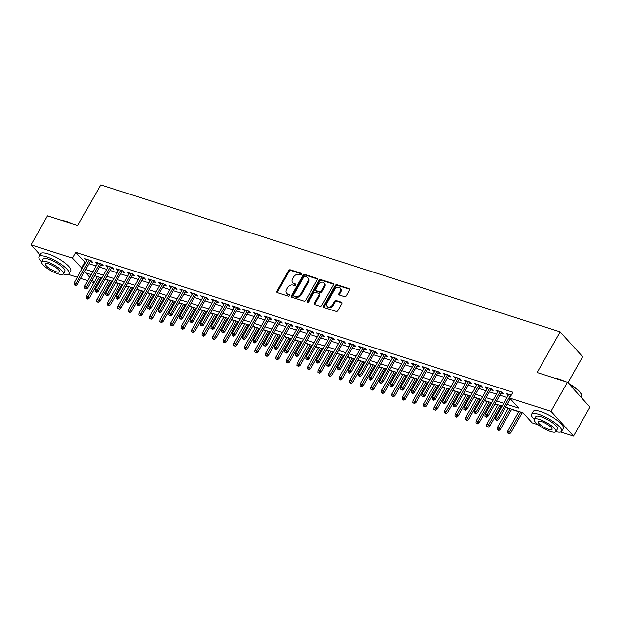 <?xml version="1.0" encoding="UTF-8"?>
<svg xmlns="http://www.w3.org/2000/svg" width="621" height="621" viewBox="0 0 621 621"><rect width="100%" height="100%" fill="white"/><g stroke="black" fill="none" stroke-linecap="round" stroke-linejoin="round"><path stroke-width="0.93" d="M301.527 274.35A0.947 0.722 -42.2 0 0 301.255 273.318L290.263 269.801A1.358 1.025 -42.2 0 0 288.586 270.609L276.974 291.133A1.358 1.025 -42.2 0 0 277.37 292.6L288.354 296.124A0.947 0.722 -42.2 0 0 289.254 294.525L287.834 294.067A4.347 3.284 -42.2 0 1 286.685 293.337A4.347 3.284 -42.2 0 1 286.591 289.363L287.554 287.655A4.347 3.284 -42.2 0 1 292.933 285.062L294.354 285.52A0.947 0.722 -42.2 0 0 295.254 283.921L293.834 283.463A4.347 3.284 -42.2 0 1 292.685 282.741A4.347 3.284 -42.2 0 1 292.592 278.759L293.554 277.051A4.347 3.284 -42.2 0 1 298.926 274.459L300.354 274.917A0.947 0.722 -42.2 0 0 301.527 274.35M344.515 296.659A1.358 1.025 -42.2 0 0 346.192 295.844L349.452 290.092A1.358 1.025 -42.2 0 0 349.056 288.618L336.854 284.713A1.358 1.025 -42.2 0 0 335.177 285.52L323.564 306.044A1.358 1.025 -42.2 0 0 323.96 307.511L336.163 311.416A1.358 1.025 -42.2 0 0 337.84 310.609L341.775 303.653A1.358 1.025 -42.2 0 0 341.387 302.186L336.163 300.517A1.358 1.025 -42.2 0 0 334.486 301.325L332.53 304.771A3.633 2.748 -42.2 0 1 327.073 306.324A3.633 2.748 -42.2 0 1 326.995 303.001L334.641 289.495A3.633 2.748 -42.2 0 1 340.098 287.934A3.633 2.748 -42.2 0 1 340.176 291.265L338.903 293.516A1.358 1.025 -42.2 0 0 339.291 294.983L344.515 296.659M40.039 254.796L31.05 244.891L47.475 215.86L77.772 225.547L100.765 184.903L560.142 331.917L537.149 372.561L567.439 382.257L551.006 411.296L573.525 436.097L560.701 431.999M31.05 244.891L72.401 258.126L82.298 268.427M507.147 404.395L518.783 408.113L509.655 398.061L512.938 392.255L75.692 252.32L72.401 258.126M509.655 398.061L551.006 411.296M317.284 279.799A1.358 1.025 -42.2 0 0 316.896 278.324L304.694 274.42A1.358 1.025 -42.2 0 0 303.017 275.227L291.404 295.751A1.358 1.025 -42.2 0 0 291.792 297.218L303.995 301.123A1.358 1.025 -42.2 0 0 305.679 300.316L317.284 279.799M320.778 279.566L332.98 283.471A1.358 1.025 -42.2 0 1 333.368 284.946L321.756 305.462A1.358 1.025 -42.2 0 1 320.079 306.269L314.855 304.6A1.358 1.025 -42.2 0 1 314.467 303.133L319.178 294.804A1.358 1.025 -42.2 0 0 318.783 293.337L315.321 292.227A1.358 1.025 -42.2 0 0 313.644 293.034L308.738 301.705A0.947 0.722 -42.2 0 1 307.294 301.239L319.093 280.374A1.358 1.025 -42.2 0 1 320.778 279.566L321.383 280.234L333.539 284.131M90.177 261.596L92.684 262.396L91.163 260.719L84.844 258.701L86.777 260.51M100.718 264.965L103.218 265.765L101.704 264.096L95.378 262.07L97.311 263.878M111.252 268.342L113.759 269.141L112.238 267.465L105.912 265.439L107.852 267.247M121.786 271.711L124.293 272.51L122.772 270.834L116.453 268.815L118.386 270.624M132.327 275.08L134.827 275.887L133.305 274.21L126.987 272.184L128.92 273.993M142.861 278.456L145.368 279.256L143.847 277.579L137.52 275.553L139.461 277.362M153.395 281.825L155.902 282.625L154.381 280.948L148.062 278.93L149.995 280.739M163.936 285.194L166.436 286.002L164.914 284.325L158.596 282.299L160.529 284.108M174.47 288.571L176.977 289.37L175.456 287.694L169.129 285.676L171.07 287.484M185.004 291.94L187.511 292.747L185.989 291.07L179.671 289.044L181.604 290.853M195.545 295.317L198.045 296.116L196.523 294.439L190.205 292.413L192.137 294.222M206.079 298.685L208.586 299.485L207.065 297.808L200.738 295.79L202.679 297.599M216.613 302.054L219.12 302.862L217.598 301.185L211.28 299.159L213.213 300.968M227.146 305.431L229.654 306.231L228.132 304.554L221.813 302.528L223.746 304.344M237.688 308.8L240.195 309.6L238.674 307.931L232.347 305.905L234.288 307.713M248.221 312.177L250.729 312.976L249.207 311.3L242.889 309.274L244.821 311.082M258.755 315.546L261.262 316.345L259.741 314.668L253.422 312.65L255.355 314.459M269.297 318.915L271.796 319.722L270.282 318.045L263.956 316.019L265.897 317.828M279.83 322.291L282.338 323.091L280.816 321.414L274.49 319.388L276.43 321.197M290.364 325.66L292.871 326.46L291.35 324.783L285.031 322.765L286.964 324.573M300.906 329.029L303.405 329.836L301.884 328.16L295.565 326.134L297.498 327.942M311.439 332.406L313.947 333.205L312.425 331.529L306.099 329.51L308.039 331.319M321.973 335.775L324.48 336.574L322.959 334.905L316.64 332.879L318.573 334.688M332.514 339.151L335.014 339.951L333.493 338.274L327.174 336.248L329.107 338.057M343.048 342.52L345.555 343.32L344.034 341.643L337.708 339.625L339.648 341.434M353.582 345.889L356.089 346.697L354.568 345.02L348.249 342.994L350.182 344.802M364.123 349.266L366.623 350.065L365.101 348.389L358.783 346.363L360.716 348.171M374.657 352.635L377.164 353.434L375.643 351.758L369.316 349.739L371.257 351.548M385.191 356.004L387.698 356.811L386.177 355.134L379.858 353.108L381.791 354.917M395.732 359.38L398.232 360.18L396.71 358.503L390.392 356.485L392.325 358.294M406.266 362.749L408.773 363.557L407.252 361.88L400.925 359.854L402.866 361.663M416.8 366.126L419.307 366.926L417.786 365.249L411.467 363.223L413.4 365.032M427.333 369.495L429.841 370.295L428.319 368.618L422.001 366.6L423.933 368.408M437.875 372.864L440.382 373.671L438.861 371.995L432.534 369.969L434.475 371.777M448.409 376.241L450.916 377.04L449.394 375.363L443.076 373.345L445.009 375.154M458.942 379.61L461.45 380.409L459.928 378.74L453.609 376.714L455.542 378.523M469.484 382.986L471.983 383.786L470.47 382.109L464.143 380.083L466.076 381.892M480.017 386.355L482.525 387.155L481.003 385.478L474.677 383.46L476.618 385.268M490.551 389.724L493.058 390.531L491.537 388.855L485.218 386.829L487.151 388.637M501.093 393.101L503.592 393.9L502.071 392.224L495.752 390.198L497.685 392.006M75.692 252.32L85.582 262.621M88.982 263.708L96.115 265.99M99.523 267.084L106.657 269.367M110.057 270.453L117.19 272.735M120.59 273.822L127.724 276.104M131.132 277.199L138.266 279.481M141.666 280.568L148.799 282.85M152.199 283.944L159.333 286.227M162.733 287.313L169.875 289.596M173.275 290.682L180.408 292.965M183.808 294.059L190.942 296.341M194.342 297.428L201.476 299.71M204.883 300.797L212.017 303.087M215.417 304.174L222.551 306.456M225.951 307.542L233.085 309.825M236.492 310.919L243.626 313.201M247.026 314.288L254.16 316.57M257.56 317.657L264.693 319.939M268.101 321.034L275.235 323.316M278.635 324.403L285.769 326.685M289.169 327.772L296.302 330.061M299.71 331.148L306.844 333.43M310.244 334.517L317.378 336.799M320.778 337.894L327.911 340.176M331.319 341.263L338.453 343.545M341.853 344.632L348.986 346.914M352.386 348.008L359.52 350.291M362.92 351.377L370.062 353.66M373.462 354.754L380.595 357.036M383.995 358.123L391.129 360.405M394.529 361.492L401.663 363.774M405.071 364.869L412.204 367.151M415.604 368.237L422.738 370.52M426.138 371.606L433.272 373.896M436.679 374.983L443.813 377.265M447.213 378.352L454.347 380.634M457.747 381.729L464.881 384.011M468.288 385.098L475.422 387.38M478.822 388.467L485.956 390.749M489.356 391.843L496.49 394.125M499.897 395.212L507.031 397.494M511.285 395.173L506.286 393.574L508.226 395.383M100.695 277.921L101.642 278.224M105.042 279.318L107.829 280.203M111.237 281.297L112.176 281.6M115.576 282.687L118.37 283.58M121.77 284.666L122.71 284.969M126.117 286.056L128.904 286.949M132.304 288.035L133.251 288.338M136.651 289.433L139.438 290.325M142.846 291.412L143.785 291.715M147.185 292.801L149.979 293.694M153.379 294.781L154.319 295.084M157.726 296.17L160.513 297.063M163.913 298.158L164.86 298.46M168.26 299.547L171.047 300.44M174.447 301.527L175.394 301.829M178.794 302.916L181.588 303.809M184.988 304.895L185.927 305.198M189.335 306.293L192.122 307.185M195.522 308.272L196.469 308.575M199.869 309.662L202.656 310.554M206.056 311.641L207.003 311.944M210.403 313.031L213.189 313.923M216.597 315.018L217.536 315.313M220.944 316.407L223.731 317.3M227.131 318.387L228.078 318.689M231.478 319.776L234.264 320.669M237.664 321.756L238.611 322.058M242.011 323.145L244.798 324.038M248.206 325.132L249.145 325.435M252.545 326.522L255.34 327.414M258.74 328.501L259.687 328.804M263.087 329.891L265.873 330.783M269.273 331.87L270.22 332.173M273.62 333.267L276.407 334.16M279.815 335.247L280.754 335.55M284.154 336.636L286.949 337.529M290.349 338.616L291.288 338.919M294.696 340.005L297.482 340.898M300.882 341.992L301.829 342.295M305.229 343.382L308.016 344.275M311.424 345.361L312.363 345.664M315.763 346.751L318.557 347.644M321.957 348.73L322.897 349.033M326.304 350.128L329.091 351.012M332.491 352.107L333.438 352.41M336.838 353.496L339.625 354.389M343.025 355.476L343.972 355.779M347.372 356.865L350.166 357.758M353.566 358.853L354.506 359.148M357.913 360.242L360.7 361.135M364.1 362.222L365.047 362.524M368.447 363.611L371.234 364.504M374.634 365.59L375.581 365.893M378.981 366.98L381.768 367.873M385.175 368.967L386.115 369.27M389.522 370.357L392.309 371.249M395.709 372.336L396.656 372.639M400.056 373.726L402.843 374.618M406.243 375.705L407.19 376.008M410.59 377.102L413.376 377.995M416.784 379.082L417.723 379.384M421.131 380.471L423.918 381.364M427.318 382.451L428.265 382.753M431.665 383.84L434.452 384.733M437.852 385.827L438.799 386.122M442.199 387.217L444.985 388.109M448.393 389.196L449.332 389.499M452.732 390.586L455.527 391.478M458.927 392.565L459.874 392.868M463.274 393.955L466.06 394.847M469.46 395.942L470.407 396.245M473.807 397.331L476.594 398.224M480.002 399.311L480.941 399.613M484.341 400.7L487.136 401.593M490.536 402.68L491.475 402.982M494.883 404.077L497.669 404.97M501.069 406.056L502.016 406.359M505.416 407.446L508.203 408.339M511.611 409.425L518.745 411.707M522.145 412.802L523.394 413.198M567.912 382.784L582.661 356.718L560.142 331.917M567.439 382.257L589.95 407.065L573.525 436.097M538.19 424.795L532.166 422.862L523.037 412.81L505.548 407.213M94.012 282.64L91.217 281.748M87.817 280.661L80.683 278.379M77.283 277.292L68.131 274.358M91.24 274.622L85.791 272.875L89.75 277.245M92.226 279.97L94.26 282.206M502.148 406.126L495.015 403.836M491.615 402.75L484.473 400.467M481.073 399.381L473.939 397.098M470.539 396.004L463.406 393.722M460.006 392.635L452.872 390.353M449.464 389.266L442.331 386.984M438.931 385.889L431.797 383.607M428.397 382.52L421.263 380.238M417.855 379.144L410.722 376.862M407.322 375.775L400.188 373.493M396.788 372.406L389.654 370.124M386.246 369.029L379.113 366.747M375.713 365.66L368.579 363.378M365.179 362.291L358.045 360.001M354.638 358.915L347.504 356.633M344.104 355.546L336.97 353.264M333.57 352.169L326.436 349.887M323.036 348.8L315.895 346.518M312.495 345.431L305.361 343.149M301.961 342.055L294.828 339.772M291.428 338.686L284.294 336.403M280.886 335.317L273.752 333.027M270.352 331.94L263.219 329.658M259.819 328.571L252.685 326.289M249.277 325.194L242.143 322.912M238.743 321.825L231.61 319.543M228.21 318.457L221.076 316.167M217.668 315.08L210.535 312.798M207.135 311.711L200.001 309.429M196.601 308.334L189.467 306.052M186.059 304.965L178.926 302.683M175.526 301.596L168.392 299.314M164.992 298.22L157.858 295.938M154.45 294.851L147.317 292.569M143.917 291.482L136.783 289.192M133.383 288.105L126.249 285.823M122.849 284.736L115.708 282.454M112.308 281.36L105.174 279.077M101.774 277.991L94.64 275.708M85.698 269.514L92.832 271.796M96.232 272.891L103.365 275.173M106.773 276.26L113.907 278.542M117.307 279.629L124.441 281.918M127.841 283.005L134.974 285.287M138.382 286.374L145.516 288.656M148.916 289.751L156.05 292.033M159.45 293.12L166.583 295.402M169.991 296.489L177.125 298.779M180.525 299.865L187.658 302.148M191.058 303.234L198.192 305.516M201.592 306.611L208.734 308.893M212.134 309.98L219.267 312.262M222.667 313.349L229.801 315.631M233.201 316.726L240.335 319.008M243.743 320.094L250.876 322.377M254.276 323.463L261.41 325.753M264.81 326.84L271.944 329.122M275.351 330.209L282.485 332.491M285.885 333.586L293.019 335.868M296.419 336.955L303.553 339.237M306.96 340.324L314.094 342.606M317.494 343.7L324.628 345.982M328.028 347.069L335.161 349.351M338.569 350.438L345.703 352.728M349.103 353.815L356.237 356.097M359.637 357.184L366.77 359.466M370.178 360.56L377.312 362.843M380.712 363.929L387.846 366.211M391.246 367.298L398.379 369.588M401.779 370.675L408.921 372.957M412.321 374.044L419.454 376.326M422.854 377.421L429.988 379.703M433.388 380.789L440.522 383.072M443.93 384.158L451.063 386.441M454.463 387.535L461.597 389.817M464.997 390.904L472.131 393.186M475.539 394.273L482.672 396.563M486.072 397.65L493.206 399.932M496.606 401.019L503.74 403.301M84.813 262.373L81.53 268.187M86.366 260.37L86.932 259.368M96.899 263.746L97.466 262.737M107.433 267.115L108.007 266.114M117.974 270.492L118.541 269.483M128.508 273.861L129.075 272.852M139.042 277.23L139.616 276.229M149.583 280.607L150.15 279.597M160.117 283.976L160.684 282.966M170.651 287.352L171.225 286.343M181.192 290.721L181.759 289.712M191.726 294.09L192.293 293.089M202.26 297.467L202.834 296.458M212.801 300.836L213.368 299.827M223.335 304.205L223.902 303.203M233.869 307.581L234.443 306.572M244.402 310.95L244.977 309.941M254.944 314.327L255.51 313.318M265.478 317.696L266.052 316.687M276.011 321.065L276.586 320.063M286.553 324.441L287.119 323.432M297.086 327.81L297.653 326.801M307.62 331.179L308.195 330.178M318.162 334.556L318.728 333.547M328.695 337.925L329.262 336.924M339.229 341.302L339.803 340.292M349.77 344.671L350.337 343.661M360.304 348.039L360.871 347.038M370.838 351.416L371.412 350.407M381.379 354.785L381.946 353.776M391.913 358.162L392.48 357.153M402.447 361.531L403.021 360.522M412.988 364.9L413.555 363.898M423.522 368.276L424.089 367.267M434.056 371.645L434.63 370.636M444.589 375.014L445.164 374.013M455.131 378.391L455.698 377.382M465.665 381.76L466.231 380.751M476.198 385.136L476.773 384.127M486.74 388.505L487.306 387.496M497.274 391.874L497.84 390.873M507.807 395.251L508.382 394.242M292.685 282.741L293.291 283.409A4.347 3.284 -42.2 0 0 294.439 284.139L293.834 283.463M295.658 284.527L294.439 284.139M286.685 293.337L287.29 294.012A4.347 3.284 -42.2 0 0 288.447 294.742L287.834 294.067M289.658 295.13L288.447 294.742M301.659 273.923L290.876 270.477A1.358 1.025 -42.2 0 0 289.192 271.284L277.587 291.8A1.358 1.025 -42.2 0 0 277.416 292.615M317.455 278.984L305.299 275.087A1.358 1.025 -42.2 0 0 303.622 275.903L292.01 296.419A1.358 1.025 -42.2 0 0 291.839 297.234M304.927 276.384A0.947 0.722 -42.2 0 0 303.754 276.943L293.562 294.959A0.947 0.722 -42.2 0 0 293.834 295.992L295.332 296.465A4.347 3.284 -42.2 0 0 300.704 293.88L307.674 281.569A4.347 3.284 -42.2 0 0 307.581 277.587A4.347 3.284 -42.2 0 0 306.425 276.857L304.927 276.384M293.586 295.829L294.191 296.496A0.947 0.722 -42.2 0 0 294.439 296.659L293.834 295.992M307.581 277.587L308.187 278.262A4.347 3.284 -42.2 0 1 308.28 282.237L301.317 294.548A4.347 3.284 -42.2 0 1 295.945 297.141L294.439 296.659M319.147 293.562L319.753 294.238A1.358 1.025 -42.2 0 1 319.784 295.48L315.072 303.801A1.358 1.025 -42.2 0 0 314.901 304.616M321.383 280.234A1.358 1.025 -42.2 0 0 319.706 281.049L307.9 301.907A0.947 0.722 -42.2 0 0 307.775 302.303M324.061 286.172A3.633 2.748 -42.2 0 0 323.983 282.85A3.633 2.748 -42.2 0 0 318.526 284.402L315.833 289.161A1.358 1.025 -42.2 0 0 316.221 290.636L319.691 291.738A1.358 1.025 -42.2 0 0 321.368 290.931L324.061 286.172L324.667 286.84A3.633 2.748 -42.2 0 0 324.589 283.518L323.983 282.85M315.864 290.403L316.469 291.078A1.358 1.025 -42.2 0 0 316.834 291.303L316.221 290.636M324.667 286.84L321.973 291.606A1.358 1.025 -42.2 0 1 320.296 292.413L316.834 291.303M340.098 287.934L340.704 288.61A3.633 2.748 -42.2 0 1 340.782 291.932L339.508 294.183A1.358 1.025 -42.2 0 0 339.338 294.998M327.073 306.324L327.686 306.999A3.633 2.748 -42.2 0 0 333.143 305.439L332.53 304.771M341.946 302.838L336.768 301.185A1.358 1.025 -42.2 0 0 335.092 301.992L333.143 305.439M349.623 289.277L337.467 285.381A1.358 1.025 -42.2 0 0 335.782 286.196L324.178 306.712A1.358 1.025 -42.2 0 0 324.007 307.527M86.172 298.072L87.833 299.081L86.172 298.072L86.358 296.163L88.26 296.768L89.354 297.971L100.827 277.688M87.227 298.414L99.321 277.207M86.358 296.163L97.427 276.601M89.354 297.971L87.833 299.081M75.056 285L74 284.666L75.661 285.676L75.056 285L76.088 283.362L74.194 282.749L87.351 259.5M89.245 260.106L76.088 283.362L77.183 284.565L90.751 260.587M75.661 285.676L77.183 284.565M74.194 282.749L74 284.666M62.333 220.61A16.868 4.425 29.5 0 1 66.649 221.557A16.868 4.425 29.5 0 1 72.075 223.723M69.552 222.916A17.287 4.533 -150.5 0 0 66.268 221.705A17.287 4.533 -150.5 0 0 63.412 220.952M63.311 274.024A17.287 4.533 -150.5 0 0 69.078 273.675A17.287 4.533 -150.5 0 0 62.581 265.314A17.287 4.533 -150.5 0 0 46.428 256.784A17.287 4.533 -150.5 0 0 38.991 256.652A17.287 4.533 -150.5 0 0 41.654 261.775M69.078 273.675L70.716 270.772A17.287 4.533 -150.5 0 0 64.227 262.411A17.287 4.533 -150.5 0 0 48.065 253.88A17.287 4.533 -150.5 0 0 40.629 253.748L38.991 256.652M41.692 261.705L43.198 259.035A12.443 3.26 29.5 0 1 48.554 259.128A12.443 3.26 29.5 0 1 60.19 265.268A12.443 3.26 29.5 0 1 64.863 271.292L63.35 273.962A12.443 3.26 -150.5 0 0 58.677 267.946A12.443 3.26 -150.5 0 0 47.049 261.798A12.443 3.26 -150.5 0 0 41.692 261.705A12.443 3.26 -150.5 0 0 46.365 267.729A12.443 3.26 -150.5 0 0 57.994 273.869A12.443 3.26 -150.5 0 0 63.35 273.962M56.053 271.726A8.019 2.104 -150.5 0 0 59.5 271.781A8.019 2.104 -150.5 0 0 56.488 267.907A8.019 2.104 -150.5 0 0 48.989 263.948A8.019 2.104 -150.5 0 0 45.543 263.886A8.019 2.104 -150.5 0 0 48.554 267.767A8.019 2.104 -150.5 0 0 56.053 271.726M554.902 378.243A16.868 4.425 29.5 0 1 559.218 379.198A16.868 4.425 29.5 0 1 564.636 381.364M562.114 380.557A17.287 4.533 -150.5 0 0 558.838 379.346A17.287 4.533 -150.5 0 0 555.981 378.593M555.88 431.665A17.287 4.533 -150.5 0 0 561.64 431.308A17.287 4.533 -150.5 0 0 555.151 422.948A17.287 4.533 -150.5 0 0 538.989 414.417A17.287 4.533 -150.5 0 0 531.553 414.285A17.287 4.533 -150.5 0 0 534.223 419.408M561.64 431.308L563.286 428.405A17.287 4.533 -150.5 0 0 556.789 420.044A17.287 4.533 -150.5 0 0 540.635 411.513A17.287 4.533 -150.5 0 0 533.198 411.381L531.553 414.285M534.254 419.338L535.768 416.668A12.443 3.26 29.5 0 1 541.124 416.761A12.443 3.26 29.5 0 1 552.752 422.909A12.443 3.26 29.5 0 1 557.433 428.925L555.919 431.595A12.443 3.26 -150.5 0 0 551.246 425.579A12.443 3.26 -150.5 0 0 539.61 419.439A12.443 3.26 -150.5 0 0 534.254 419.338A12.443 3.26 -150.5 0 0 538.927 425.362A12.443 3.26 -150.5 0 0 550.563 431.502A12.443 3.26 -150.5 0 0 555.919 431.595M548.615 429.359A8.019 2.104 -150.5 0 0 552.069 429.422A8.019 2.104 -150.5 0 0 549.057 425.54A8.019 2.104 -150.5 0 0 541.559 421.581A8.019 2.104 -150.5 0 0 538.104 421.519A8.019 2.104 -150.5 0 0 541.116 425.401A8.019 2.104 -150.5 0 0 548.615 429.359M580.961 397.161L581.489 396.237A17.287 4.533 -150.5 0 0 581.528 394.84A17.287 4.533 -150.5 0 0 568.968 383.949M568.347 383.266A16.868 4.425 29.5 0 1 581.365 394.327L581.528 394.84M96.705 301.449L98.366 302.45L96.705 301.449L96.899 299.532L98.793 300.137L99.888 301.348L111.369 281.065M97.761 301.783L109.863 280.576M96.899 299.532L107.961 279.97M99.888 301.348L98.366 302.45M107.247 304.818L108.908 305.827L107.247 304.818L107.433 302.908L109.327 303.514L110.422 304.717L121.902 284.434M108.295 305.152L120.396 283.952M107.433 302.908L118.502 283.347M110.422 304.717L108.908 305.827M117.78 308.187L119.442 309.196L117.78 308.187L117.967 306.277L119.869 306.883L120.963 308.094L132.436 287.802M118.836 308.528L130.93 287.321M117.967 306.277L129.036 286.716M120.963 308.094L119.442 309.196M128.314 311.563L129.975 312.573L128.314 311.563L128.508 309.646L130.402 310.259L131.497 311.463L142.977 291.179M129.37 311.897L141.472 290.698M128.508 309.646L139.57 290.085M131.497 311.463L129.975 312.573M85.589 288.377L84.541 288.035L86.203 289.044L85.589 288.377L86.622 286.731L84.728 286.126L97.885 262.869M99.779 263.475L86.622 286.731L87.716 287.942L101.285 263.956M86.203 289.044L87.716 287.942M84.728 286.126L84.541 288.035M96.131 291.746L95.075 291.412L96.736 292.413L96.131 291.746L97.163 290.1L95.261 289.495L108.419 266.246M110.313 266.851L97.163 290.1L98.258 291.311L111.819 267.333M96.736 292.413L98.258 291.311M95.261 289.495L95.075 291.412M106.665 295.115L105.609 294.781L107.27 295.79L106.665 295.115L107.697 293.477L105.803 292.871L118.953 269.615M120.854 270.22L107.697 293.477L108.791 294.68L122.36 270.702M107.27 295.79L108.791 294.68M105.803 292.871L105.609 294.781M117.198 298.491L116.15 298.15L117.811 299.159L117.198 298.491L118.231 296.846L116.337 296.24L129.494 272.984M131.388 273.597L118.231 296.846L119.325 298.057L132.894 274.078M117.811 299.159L119.325 298.057M116.337 296.24L116.15 298.15M138.856 314.932L140.517 315.942L138.856 314.932L139.042 313.023L140.936 313.628L142.03 314.831L153.511 294.548M139.904 315.274L152.005 294.067M139.042 313.023L150.111 293.461M142.03 314.831L140.517 315.942M127.74 301.86L126.684 301.527L128.345 302.536L127.74 301.86L128.772 300.222L126.87 299.609L140.028 276.361M141.922 276.966L128.772 300.222L129.867 301.426L143.428 277.447M128.345 302.536L129.867 301.426M126.87 299.609L126.684 301.527M149.389 318.309L151.05 319.31L149.389 318.309L149.576 316.392L151.477 316.997L152.572 318.208L164.045 297.917M150.445 318.643L162.539 297.436M149.576 316.392L160.645 296.83M152.572 318.208L151.05 319.31M138.273 305.237L137.218 304.895L138.879 305.905L138.273 305.237L139.306 303.591L137.412 302.986L150.561 279.729M152.463 280.335L139.306 303.591L140.4 304.795L153.969 280.816M138.879 305.905L140.4 304.795M137.412 302.986L137.218 304.895M159.923 321.678L161.584 322.687L159.923 321.678L160.117 319.761L162.011 320.374L163.106 321.577L174.586 301.294M160.979 322.012L173.08 300.812M160.117 319.761L171.179 300.207M163.106 321.577L161.584 322.687M148.807 308.606L147.751 308.272L149.42 309.274L148.807 308.606L149.84 306.96L147.945 306.355L161.103 283.098M162.997 283.712L149.84 306.96L150.934 308.171L164.503 284.193M149.42 309.274L150.934 308.171M147.945 306.355L147.751 308.272M170.457 325.047L172.126 326.056L170.457 325.047L170.651 323.137L172.545 323.743L173.639 324.954L185.12 304.663M171.512 325.388L183.614 304.181M170.651 323.137L181.72 303.576M173.639 324.954L172.126 326.056M159.349 311.975L158.293 311.641L159.954 312.65L159.349 311.975L160.381 310.337L158.479 309.732L171.637 286.475M173.531 287.081L160.381 310.337L161.476 311.54L175.037 287.562M159.954 312.65L161.476 311.54M158.479 309.732L158.293 311.641M180.998 328.424L182.659 329.425L180.998 328.424L181.185 326.506L183.086 327.112L184.181 328.323L195.654 308.039M182.054 328.757L194.148 307.558M181.185 326.506L192.254 306.945M184.181 328.323L182.659 329.425M169.882 315.352L168.827 315.01L170.488 316.019L169.882 315.352L170.915 313.706L169.021 313.1L182.17 289.844M184.072 290.449L170.915 313.706L172.009 314.917L185.578 290.939M170.488 316.019L172.009 314.917M169.021 313.1L168.827 315.01M191.532 331.793L193.193 332.802L191.532 331.793L191.726 329.883L193.62 330.488L194.715 331.692L206.188 311.408M192.588 332.134L204.689 310.927M191.726 329.883L202.788 310.321M194.715 331.692L193.193 332.802M180.416 318.72L179.36 318.387L181.029 319.396L180.416 318.72L181.448 317.075L179.554 316.469L192.712 293.221M194.606 293.826L181.448 317.075L182.543 318.286L196.112 294.307M181.029 319.396L182.543 318.286M179.554 316.469L179.36 318.387M202.066 335.161L203.735 336.171L202.066 335.161L202.26 333.252L204.154 333.857L205.248 335.068L216.729 314.777M203.121 335.503L215.223 314.296M202.26 333.252L213.329 313.69M205.248 335.068L203.735 336.171M190.95 322.097L189.902 321.756L191.563 322.765L190.95 322.097L191.982 320.452L190.088 319.846L203.246 296.59M205.14 297.195L191.982 320.452L193.084 321.655L206.646 297.676M191.563 322.765L193.084 321.655M190.088 319.846L189.902 321.756M212.607 338.538L214.268 339.547L212.607 338.538L212.793 336.621L214.687 337.234L215.79 338.437L227.263 318.154M213.655 338.872L225.757 317.673M212.793 336.621L223.863 317.059M215.79 338.437L214.268 339.547M201.491 325.466L200.436 325.125L202.097 326.134L201.491 325.466L202.524 323.82L200.622 323.215L213.779 299.959M215.681 300.572L202.524 323.82L203.618 325.031L217.187 301.053M202.097 326.134L203.618 325.031M200.622 323.215L200.436 325.125M223.141 341.907L224.802 342.916L223.141 341.907L223.327 339.998L225.229 340.603L226.323 341.806L237.796 321.523M224.197 342.249L236.29 321.041M223.327 339.998L234.396 320.436M226.323 341.806L224.802 342.916M212.025 328.835L210.969 328.501L212.638 329.51L212.025 328.835L213.057 327.197L211.163 326.584L224.321 303.335M226.215 303.941L213.057 327.197L214.152 328.4L227.721 304.422M212.638 329.51L214.152 328.4M211.163 326.584L210.969 328.501M233.675 345.284L235.336 346.285L233.675 345.284L233.869 343.366L235.763 343.972L236.857 345.183L248.338 324.892M234.73 345.618L246.832 324.41M233.869 343.366L244.93 323.805M236.857 345.183L235.336 346.285M222.559 332.212L221.511 331.87L223.172 332.879L222.559 332.212L223.591 330.566L221.697 329.961L234.854 306.704M236.748 307.31L223.591 330.566L224.693 331.769L238.254 307.791M223.172 332.879L224.693 331.769M221.697 329.961L221.511 331.87M244.216 348.653L245.877 349.662L244.216 348.653L244.402 346.743L246.296 347.349L247.399 348.552L258.872 328.268M245.264 348.986L257.366 327.787M244.402 346.743L255.472 327.182M247.399 348.552L245.877 349.662M233.1 335.581L232.044 335.247L233.706 336.248L233.1 335.581L234.133 333.935L232.231 333.33L245.388 310.081M247.29 310.686L234.133 333.935L235.227 335.146L248.796 311.168M233.706 336.248L235.227 335.146M232.231 333.33L232.044 335.247M254.75 352.022L256.411 353.031L254.75 352.022L254.936 350.112L256.838 350.718L257.932 351.928L269.405 331.637M255.805 352.363L267.899 331.156M254.936 350.112L266.005 330.551M257.932 351.928L256.411 353.031M243.634 338.95L242.578 338.616L244.239 339.625L243.634 338.95L244.666 337.312L242.772 336.706L255.93 313.45M257.824 314.055L244.666 337.312L245.761 338.515L259.33 314.536M244.239 339.625L245.761 338.515M242.772 336.706L242.578 338.616M265.283 355.398L266.945 356.407L265.283 355.398L265.478 353.481L267.372 354.094L268.466 355.297L279.947 335.014M266.339 355.732L278.441 334.533M265.478 353.481L276.539 333.919M268.466 355.297L266.945 356.407M254.168 342.326L253.12 341.985L254.781 342.994L254.168 342.326L255.2 340.681L253.306 340.075L266.463 316.819M268.357 317.432L255.2 340.681L256.294 341.892L269.863 317.913M254.781 342.994L256.294 341.892M253.306 340.075L253.12 341.985M275.825 358.767L277.486 359.776L275.825 358.767L276.011 356.858L277.905 357.463L279 358.666L290.481 338.383M276.873 359.109L288.975 337.902M276.011 356.858L287.081 337.296M279 358.666L277.486 359.776M264.709 345.695L263.653 345.361L265.314 346.371L264.709 345.695L265.741 344.057L263.84 343.444L276.997 320.195M278.899 320.801L265.741 344.057L266.836 345.26L280.397 321.282M265.314 346.371L266.836 345.26M263.84 343.444L263.653 345.361M286.359 362.144L288.02 363.145L286.359 362.144L286.545 360.227L288.447 360.832L289.541 362.043L301.014 341.752M287.414 362.478L299.508 341.271M286.545 360.227L297.614 340.665M289.541 362.043L288.02 363.145M275.243 349.072L274.187 348.73L275.848 349.739L275.243 349.072L276.275 347.426L274.381 346.821L287.539 323.564M289.433 324.17L276.275 347.426L277.37 348.629L290.939 324.651M275.848 349.739L277.37 348.629M274.381 346.821L274.187 348.73M296.892 365.513L298.554 366.522L296.892 365.513L297.086 363.595L298.98 364.209L300.075 365.412L311.556 345.129M297.948 365.847L310.05 344.647M297.086 363.595L308.148 344.042M300.075 365.412L298.554 366.522M285.776 352.441L284.728 352.107L286.39 353.108L285.776 352.441L286.809 350.795L284.915 350.19L298.072 326.933M299.966 327.546L286.809 350.795L287.903 352.006L301.472 328.028M286.39 353.108L287.903 352.006M284.915 350.19L284.728 352.107M307.434 368.882L309.095 369.891L307.434 368.882L307.62 366.972L309.514 367.578L310.609 368.781L322.089 348.497M308.482 369.223L320.583 348.016M307.62 366.972L318.689 347.411M310.609 368.781L309.095 369.891M296.318 355.81L295.262 355.476L296.923 356.485L296.318 355.81L297.35 354.172L295.449 353.559L308.606 330.31M310.5 330.915L297.35 354.172L298.445 355.375L312.006 331.397M296.923 356.485L298.445 355.375M295.449 353.559L295.262 355.476M317.968 372.258L319.629 373.26L317.968 372.258L318.154 370.341L320.056 370.947L321.15 372.158L332.623 351.874M319.023 372.592L331.117 351.385M318.154 370.341L329.223 350.78M321.15 372.158L319.629 373.26M306.852 359.186L305.796 358.845L307.457 359.854L306.852 359.186L307.884 357.541L305.99 356.935L319.14 333.679M321.041 334.284L307.884 357.541L308.979 358.752L322.547 334.766M307.457 359.854L308.979 358.752M305.99 356.935L305.796 358.845M328.501 375.627L330.162 376.637L328.501 375.627L328.695 373.718L330.589 374.323L331.684 375.526L343.165 355.243M329.557 375.961L341.659 354.762M328.695 373.718L339.757 354.156M331.684 375.526L330.162 376.637M317.385 362.555L316.337 362.222L317.999 363.223L317.385 362.555L318.418 360.91L316.524 360.304L329.681 337.056M331.575 337.661L318.418 360.91L319.512 362.121L333.081 338.142M317.999 363.223L319.512 362.121M316.524 360.304L316.337 362.222M339.043 378.996L340.704 380.005L339.043 378.996L339.229 377.087L341.123 377.692L342.218 378.903L353.698 358.612M340.091 379.338L352.192 358.131M339.229 377.087L350.298 357.525M342.218 378.903L340.704 380.005M327.927 365.924L326.871 365.59L328.532 366.6L327.927 365.924L328.959 364.286L327.057 363.681L340.215 340.424M342.109 341.03L328.959 364.286L330.054 365.49L343.615 341.511M328.532 366.6L330.054 365.49M327.057 363.681L326.871 365.59M349.576 382.373L351.238 383.382L349.576 382.373L349.763 380.456L351.665 381.069L352.759 382.272L364.232 361.989M350.632 382.707L362.726 361.507M349.763 380.456L360.832 360.894M352.759 382.272L351.238 383.382M338.461 369.301L337.405 368.959L339.066 369.969L338.461 369.301L339.493 367.655L337.599 367.05L350.749 343.793M352.65 344.407L339.493 367.655L340.587 368.866L354.156 344.888M339.066 369.969L340.587 368.866M337.599 367.05L337.405 368.959M360.11 385.742L361.771 386.751L360.11 385.742L360.304 383.832L362.198 384.438L363.293 385.641L374.774 365.358M361.166 386.083L373.268 364.876M360.304 383.832L371.366 364.271M363.293 385.641L361.771 386.751M348.994 372.67L347.939 372.336L349.607 373.345L348.994 372.67L350.027 371.032L348.133 370.419L361.29 347.17M363.184 347.776L350.027 371.032L351.121 372.235L364.69 348.257M349.607 373.345L351.121 372.235M348.133 370.419L347.939 372.336M370.644 389.119L372.313 390.12L370.644 389.119L370.838 387.201L372.732 387.807L373.826 389.018L385.307 368.727M371.7 389.452L383.801 368.245M370.838 387.201L381.907 367.64M373.826 389.018L372.313 390.12M359.536 376.047L358.48 375.705L360.141 376.714L359.536 376.047L360.568 374.401L358.666 373.795L371.824 350.539M373.718 351.144L360.568 374.401L361.663 375.604L375.224 351.626M360.141 376.714L361.663 375.604M358.666 373.795L358.48 375.705M381.185 392.488L382.846 393.497L381.185 392.488L381.372 390.578L383.273 391.183L384.368 392.387L395.841 372.103M382.241 392.821L394.335 371.622M381.372 390.578L392.441 371.016M384.368 392.387L382.846 393.497M370.069 379.415L369.014 379.082L370.675 380.083L370.069 379.415L371.102 377.77L369.208 377.164L382.357 353.916M384.259 354.521L371.102 377.77L372.196 378.981L385.765 355.002M370.675 380.083L372.196 378.981M369.208 377.164L369.014 379.082M391.719 395.856L393.38 396.866L391.719 395.856L391.913 393.947L393.807 394.552L394.902 395.763L406.375 375.472M392.775 396.198L404.876 374.991M391.913 393.947L402.975 374.385M394.902 395.763L393.38 396.866M380.603 382.784L379.547 382.451L381.216 383.46L380.603 382.784L381.636 381.147L379.741 380.541L392.899 357.285M394.793 357.89L381.636 381.147L382.73 382.35L396.299 358.371M381.216 383.46L382.73 382.35M379.741 380.541L379.547 382.451M402.253 399.233L403.922 400.242L402.253 399.233L402.447 397.316L404.341 397.921L405.435 399.132L416.916 378.849M403.308 399.567L415.41 378.368M402.447 397.316L413.516 377.754M405.435 399.132L403.922 400.242M391.137 386.161L390.089 385.82L391.75 386.829L391.137 386.161L392.169 384.515L390.275 383.91L403.433 360.654M405.327 361.259L392.169 384.515L393.272 385.726L406.833 361.748M391.75 386.829L393.272 385.726M390.275 383.91L390.089 385.82M412.794 402.602L414.455 403.611L412.794 402.602L412.981 400.692L414.875 401.298L415.977 402.501L427.45 382.218M413.842 402.944L425.944 381.736M412.981 400.692L424.05 381.131M415.977 402.501L414.455 403.611M401.678 389.53L400.623 389.196L402.284 390.205L401.678 389.53L402.711 387.884L400.809 387.279L413.966 364.03M415.868 364.636L402.711 387.884L403.805 389.095L417.374 365.117M402.284 390.205L403.805 389.095M400.809 387.279L400.623 389.196M423.328 405.971L424.989 406.98L423.328 405.971L423.514 404.061L425.416 404.667L426.511 405.878L437.984 385.587M424.384 406.313L436.478 385.105M423.514 404.061L434.584 384.5M426.511 405.878L424.989 406.98M412.212 392.907L411.156 392.565L412.818 393.574L412.212 392.907L413.244 391.261L411.35 390.656L424.508 367.399M426.402 368.005L413.244 391.261L414.339 392.464L427.908 368.486M412.818 393.574L414.339 392.464M411.35 390.656L411.156 392.565M433.862 409.348L435.523 410.357L433.862 409.348L434.056 407.43L435.95 408.044L437.044 409.247L448.525 388.963M434.917 409.681L447.019 388.482M434.056 407.43L445.117 387.869M437.044 409.247L435.523 410.357M422.746 396.276L421.698 395.934L423.359 396.943L422.746 396.276L423.778 394.63L421.884 394.024L435.042 370.768M436.936 371.381L423.778 394.63L424.873 395.841L438.442 371.863M423.359 396.943L424.873 395.841M421.884 394.024L421.698 395.934M444.403 412.717L446.064 413.726L444.403 412.717L444.589 410.807L446.483 411.413L447.578 412.616L459.059 392.332M445.451 413.058L457.553 391.851M444.589 410.807L455.659 391.246M447.578 412.616L446.064 413.726M433.287 399.645L432.232 399.311L433.893 400.32L433.287 399.645L434.32 398.007L432.418 397.393L445.575 374.145M447.477 374.75L434.32 398.007L435.414 399.21L448.983 375.231M433.893 400.32L435.414 399.21M432.418 397.393L432.232 399.311M454.937 416.093L456.598 417.095L454.937 416.093L455.123 414.176L457.025 414.781L458.119 415.992L469.592 395.701M455.993 416.427L468.087 395.22M455.123 414.176L466.192 394.614M458.119 415.992L456.598 417.095M443.821 403.021L442.765 402.68L444.426 403.689L443.821 403.021L444.853 401.376L442.959 400.77L456.117 377.514M458.011 378.119L444.853 401.376L445.948 402.579L459.517 378.6M444.426 403.689L445.948 402.579M442.959 400.77L442.765 402.68M465.471 419.462L467.132 420.471L465.471 419.462L465.665 417.553L467.559 418.158L468.653 419.361L480.134 399.078M466.526 419.796L478.628 398.597M465.665 417.553L476.726 397.991M468.653 419.361L467.132 420.471M454.355 406.39L453.307 406.056L454.968 407.058L454.355 406.39L455.387 404.745L453.493 404.139L466.65 380.89M468.545 381.496L455.387 404.745L456.482 405.955L470.05 381.977M454.968 407.058L456.482 405.955M453.493 404.139L453.307 406.056M476.012 422.831L477.673 423.84L476.012 422.831L476.198 420.922L478.092 421.527L479.187 422.738L490.668 402.447M477.06 423.173L489.162 401.966M476.198 420.922L487.268 401.36M479.187 422.738L477.673 423.84M464.896 409.759L463.84 409.425L465.502 410.434L464.896 409.759L465.929 408.121L464.027 407.516L477.184 384.259M479.086 384.865L465.929 408.121L467.023 409.324L480.584 385.346M465.502 410.434L467.023 409.324M464.027 407.516L463.84 409.425M486.546 426.208L488.207 427.217L486.546 426.208L486.732 424.29L488.634 424.904L489.728 426.107L501.201 405.823M487.601 426.542L499.695 405.342M486.732 424.29L497.801 404.729M489.728 426.107L488.207 427.217M475.43 413.136L474.374 412.794L476.035 413.803L475.43 413.136L476.462 411.49L474.568 410.885L487.726 387.628M489.62 388.241L476.462 411.49L477.557 412.701L491.126 388.723M476.035 413.803L477.557 412.701M474.568 410.885L474.374 412.794M497.079 429.577L498.741 430.586L497.079 429.577L497.274 427.667L499.168 428.273L500.262 429.476L511.743 409.192M498.135 429.918L510.237 408.711M497.274 427.667L508.335 408.106M500.262 429.476L498.741 430.586M485.964 416.505L484.916 416.171L486.577 417.18L485.964 416.505L486.996 414.867L485.102 414.254L498.259 391.005M500.153 391.61L486.996 414.867L488.09 416.07L501.659 392.092M486.577 417.18L488.09 416.07M485.102 414.254L484.916 416.171M507.621 432.953L509.282 433.955L507.621 432.953L507.807 431.036L509.701 431.642L510.796 432.853L522.277 412.561M508.669 433.287L520.771 412.08M507.807 431.036L518.877 411.475M510.796 432.853L509.282 433.955M496.505 419.881L495.449 419.54L497.111 420.549L496.505 419.881L497.537 418.236L495.636 417.63L508.793 394.374M510.687 394.979L497.537 418.236L498.632 419.439L510.315 398.791M497.111 420.549L498.632 419.439M495.636 417.63L495.449 419.54M301.643 273.745L301.255 273.318M289.642 294.952L289.254 294.525M295.643 284.348L295.254 283.921M277.587 291.8L276.974 291.133M289.192 271.284L288.586 270.609M290.876 270.477L290.263 269.801M292.01 296.419L291.404 295.751M303.622 275.903L303.017 275.227M305.299 275.087L304.694 274.42M317.447 278.93L316.896 278.324M295.945 297.141L295.332 296.465M301.317 294.548L300.704 293.88M308.28 282.237L307.674 281.569M333.531 284.084L332.98 283.471M315.072 303.801L314.467 303.133M319.784 295.48L319.178 294.804M307.9 301.907L307.294 301.239M319.706 281.049L319.093 280.374M320.296 292.413L319.691 291.738M321.973 291.606L321.368 290.931M339.508 294.183L338.903 293.516M340.782 291.932L340.176 291.265M335.092 301.992L334.486 301.325M336.768 301.185L336.163 300.517M341.938 302.792L341.387 302.186M324.178 306.712L323.564 306.044M335.782 286.196L335.177 285.52M337.467 285.381L336.854 284.713M349.615 289.231L349.056 288.618"/></g></svg>
